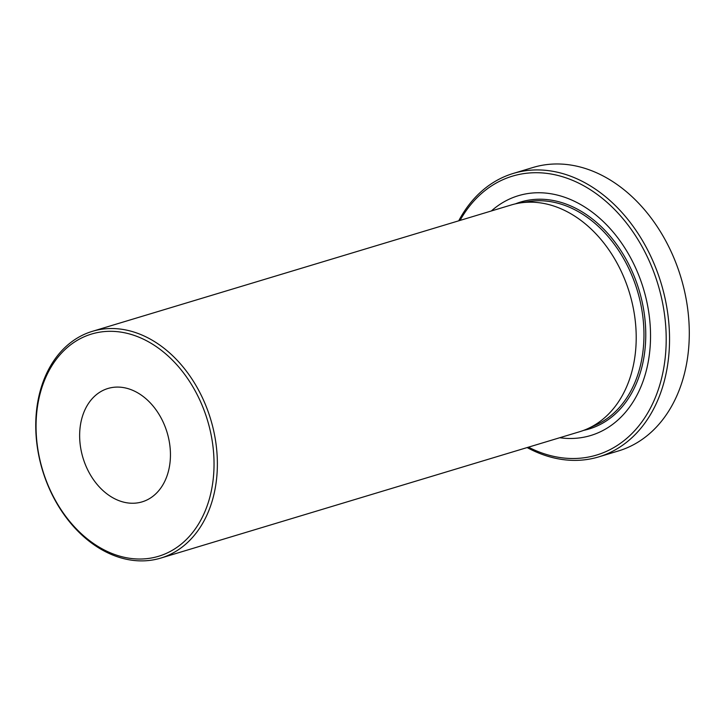 <?xml version="1.0" encoding="UTF-8"?>
<svg xmlns="http://www.w3.org/2000/svg" width="725" height="725" viewBox="0 0 725 725"><rect width="100%" height="100%" fill="white"/><g stroke="black" fill="none" stroke-linecap="round" stroke-linejoin="round"><path stroke-width="1.09" d="M528.462 447.162A145.662 108.079 -106.8 0 0 561.957 457.81A145.662 108.079 -106.8 0 0 665.949 329.766A145.662 108.079 -106.8 0 0 547.049 173.411A145.662 108.079 -106.8 0 0 460.049 220.409M458.726 220.808A148.027 109.828 73.2 0 1 513.264 173.438A148.027 109.828 73.2 0 1 548.444 170.638A148.027 109.828 73.2 0 1 666.638 306.376A148.027 109.828 73.2 0 1 598.778 456.877A148.027 109.828 73.2 0 1 563.597 459.668A148.027 109.828 73.2 0 1 527.129 447.561M598.778 456.877L618.534 450.914A148.027 109.828 -106.8 0 0 686.394 300.413A148.027 109.828 -106.8 0 0 568.21 164.684A148.027 109.828 -106.8 0 0 533.029 167.475L513.264 173.438M119.108 331.869A116.054 86.112 -106.8 0 0 36.25 433.894A116.054 86.112 -106.8 0 0 130.98 558.467A116.054 86.112 -106.8 0 0 213.839 456.442A116.054 86.112 -106.8 0 0 119.108 331.869M132.621 560.316A118.42 87.87 73.2 0 1 38.072 451.738A118.42 87.87 73.2 0 1 92.365 331.334A118.42 87.87 73.2 0 1 120.504 329.096A118.42 87.87 73.2 0 1 215.053 437.683A118.42 87.87 73.2 0 1 160.769 558.087A118.42 87.87 73.2 0 1 132.621 560.316M122.017 387.368A59.214 43.935 73.2 0 1 169.288 441.652A59.214 43.935 73.2 0 1 142.145 501.854A59.214 43.935 73.2 0 1 128.071 502.969A59.214 43.935 73.2 0 1 80.801 448.684A59.214 43.935 73.2 0 1 107.943 388.482A59.214 43.935 73.2 0 1 122.017 387.368M92.365 331.334L511.198 204.985A118.42 87.87 73.2 0 1 519.499 203.054A118.42 87.87 73.2 0 1 539.337 202.746A118.42 87.87 73.2 0 1 632.798 305.723A118.42 87.87 73.2 0 1 587.585 428.747A118.42 87.87 73.2 0 1 579.601 431.737L160.769 558.087M491.342 210.975A125.244 92.927 73.2 0 1 548.091 193.348A125.244 92.927 73.2 0 1 650.325 327.782A125.244 92.927 73.2 0 1 560.905 437.882A125.244 92.927 73.2 0 1 559.745 437.728M515.33 203.888A118.528 87.943 73.2 0 1 548.816 199.792A118.528 87.943 73.2 0 1 644.054 312.185A118.528 87.943 73.2 0 1 583.652 430.369M519.499 203.054L528.416 201.595A117.242 86.991 73.2 0 1 548.055 201.287A117.242 86.991 73.2 0 1 640.583 303.231A117.242 86.991 73.2 0 1 595.823 425.031L587.585 428.747"/></g></svg>

